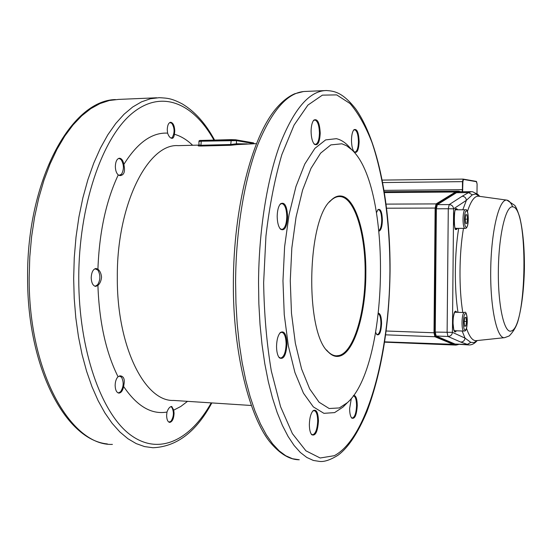 <?xml version="1.0" encoding="UTF-8"?>
<svg xmlns="http://www.w3.org/2000/svg" width="552" height="552" viewBox="0 0 552 552"><rect width="100%" height="100%" fill="white"/><g stroke="black" fill="none" stroke-linecap="round" stroke-linejoin="round"><path stroke-width="0.83" d="M476.997 340.57L474.12 342.557L470.815 342.392L465.039 338.121C464.653 340.605 463.225 341.923 460.754 342.074L468.979 344.952C471.801 345.014 474.451 343.661 476.921 340.888L476.749 341.081M477.901 194.421L472.622 191.758L471.47 191.675L468.593 192.6L462.176 196.229C464.653 196.464 466.06 197.823 466.392 200.314L472.284 194.856L475.61 193.98L479.453 196.326M467.565 219.144L466.923 223.408L465.716 223.367L465.15 219.02L465.798 214.735L467.013 214.811L467.565 219.144L465.163 219.144M465.791 214.818L467.013 214.811M466.557 321.512L465.916 325.949L464.708 326.294L464.142 322.161L464.791 317.704L465.998 317.393L466.557 321.512L464.246 321.43M464.653 325.901L465.916 325.949M326.529 349.947L327.874 351.465C330.696 354.349 333.601 355.798 336.575 355.826L339.135 355.488C353.584 352.003 365.107 313.432 365.141 273.868C365.693 234.262 354.674 197.443 340.191 196.588L339.432 196.553C336.451 196.547 333.498 197.961 330.579 200.811L329.413 202.032M340.743 196.001C355.322 196.885 366.39 233.979 365.845 273.861C365.803 313.702 354.218 352.562 339.68 356.095C335.816 357.137 332.035 355.792 328.35 352.059C304.794 332.794 306.829 219.22 331.069 200.238C334.27 197.133 337.493 195.718 340.743 196.001M353.584 395.439C355.874 395.322 357.103 398.675 357.268 405.492C356.64 415.125 354.798 419.327 351.734 418.092C350.368 416.436 349.664 413.255 349.63 408.535L351.327 398.406M351.32 417.547L352.362 418.064C354.826 417.153 356.226 412.979 356.564 405.534C356.454 399.613 355.426 396.398 353.487 395.887L353.245 395.908M378.52 313.191C380.445 313.812 381.466 317.221 381.584 323.424C381.087 332.014 379.528 335.761 376.892 334.657L375.719 332.449M376.526 334.202L377.375 334.588C379.466 333.843 380.652 330.124 380.928 323.438C380.859 318.173 380.031 314.964 378.451 313.812M376.519 212.582L378.03 209.587C380.611 208.456 382.06 212.009 382.377 220.255C382.15 226.672 381.039 230.294 379.045 231.122M378.969 230.453C380.638 229.128 381.556 225.727 381.722 220.248C381.57 213.859 380.507 210.326 378.52 209.65L377.671 210.008M351.486 140.063C351.603 134.964 352.424 131.521 353.956 129.727C356.978 128.43 358.703 132.439 359.138 141.747C358.697 150.061 357.096 153.504 354.322 152.069C352.514 149.93 351.569 145.928 351.486 140.063M353.956 151.648L354.964 152.083C357.054 151.51 358.207 148.053 358.434 141.719C358.234 134.557 356.958 130.569 354.605 129.748L353.542 130.237M320.222 133.184C319.691 142.395 317.745 146.087 314.392 144.258C312.294 141.816 311.197 137.455 311.087 131.176C311.211 125.808 312.135 122.109 313.867 120.088C317.531 118.411 319.649 122.772 320.222 133.184M313.95 143.761L315.351 144.403C317.828 143.789 319.187 140.035 319.442 133.156C319.187 125.29 317.648 120.902 314.826 119.984L313.357 120.715M287.633 216.695C286.93 227.182 284.563 231.35 280.533 229.19C278.401 226.713 277.29 222.415 277.194 216.301C277.339 210.34 278.456 206.165 280.54 203.778C284.646 201.673 287.012 205.979 287.633 216.695M279.988 228.542L281.81 229.459C284.811 228.694 286.467 224.436 286.792 216.688C286.536 208.76 284.88 204.371 281.824 203.529L279.974 204.447M276.538 346.345C276.731 339.797 278.008 335.181 280.382 332.511C284.259 330.379 286.453 334.229 286.964 344.068C286.129 355.329 283.611 359.925 279.402 357.862C277.559 355.667 276.6 351.831 276.538 346.345M278.815 357.116L280.657 358.103C283.9 357.144 285.722 352.48 286.122 344.096C285.922 336.872 284.432 332.925 281.651 332.249L279.871 333.077M318.463 420.928C317.683 431.733 315.44 436.328 311.721 434.721C310.19 432.871 309.403 429.477 309.361 424.543C309.575 417.926 310.824 413.31 313.115 410.709C316.324 408.928 318.111 412.33 318.463 420.928M311.211 434.051L312.653 434.81C315.606 433.796 317.29 429.18 317.69 420.976C317.552 414.587 316.337 411.123 314.053 410.578L312.715 411.137M235.959 139.835L253.43 142.864L235.69 139.787L201.57 140.429L201.218 141.208L198.948 141.478L198.941 144.941L201.204 145.259L230.943 144.5L236.442 143.775L237.263 144.596L230.653 145.286L200.907 146.032C198.368 146.038 197.623 145.887 198.651 145.576L198.941 144.99M170.306 122.316L172.017 123.51M169.788 122.53L171.879 123.358C174.625 127.995 174.791 132.646 172.383 137.303L171.203 138.131M94.903 268.762L97.842 270.011C100.623 275 100.519 279.961 97.545 284.887L95.323 286.143L94.502 286.06M171.044 421.231L169.333 422.321M170.865 406.672L171.927 407.479C174.156 412.158 173.825 416.774 170.941 421.335L168.843 422.094M345.283 404.775L342.985 407.093L334.602 412.606L323.92 413.331L313.343 406.893L303.462 393.176L294.934 372.524L288.351 345.856L284.252 314.654L282.962 280.878L284.604 246.778L289.055 214.645L295.955 186.528L304.773 164.075L314.888 148.364L325.632 139.904L336.382 138.676C340.308 139.552 344.075 141.747 347.67 145.266L350.658 148.516M173.749 410.115L171.734 406.465C169.843 406.617 168.256 408.48 166.973 412.054L166.614 415.49C166.766 419.713 167.822 422.018 169.774 422.397C172.321 421.776 173.756 418.747 174.08 413.317L173.749 410.115L180.766 406.486L187.514 401.345M123.627 386.49L124.103 383.502C124.766 378.948 123.538 376.395 120.412 375.843L118.038 376.719C116.217 378.631 115.251 381.542 115.14 385.448C115.334 390.126 116.603 392.679 118.963 393.107C121.171 392.858 122.73 390.657 123.627 386.49C136.993 406.231 151.441 414.752 166.973 412.054M97.904 285.412C99.94 283.631 101.154 280.885 101.54 277.173C101.182 273.502 99.974 270.853 97.918 269.217L96.089 268.486C93.15 269.038 91.522 272.122 91.204 277.725C91.466 282.983 92.971 285.874 95.724 286.385L97.904 285.412C99.243 322.078 105.95 352.514 118.038 376.719M118.238 174.929C116.41 173.225 115.444 170.402 115.34 166.462C115.582 161.425 116.976 158.679 119.515 158.217C121.606 158.458 123.061 160.508 123.883 164.365L124.352 167.366C124.931 172.438 123.551 175.184 120.226 175.605L118.238 174.929C106.053 200.893 99.277 232.323 97.918 269.217M167.601 133.129L167.256 129.685C167.456 125.145 168.608 122.675 170.72 122.268C173.162 122.848 174.508 125.752 174.763 130.969L174.418 134.26C174.011 136.889 173.252 138.255 172.148 138.359C170.237 138.166 168.719 136.427 167.601 133.129C151.952 132.321 137.379 142.733 123.883 164.365M120.771 391.554L118.487 393.045M97.849 284.522L95.289 286.343M121.771 173.887L119.68 175.564M172.576 137.062L171.375 138.2M339.335 407.935L329.151 408.514L319.077 402.215L309.686 388.912L301.585 368.964L295.354 343.268L291.477 313.26L290.262 280.795L291.829 248.027L296.051 217.122L302.599 190.047L310.983 168.381L320.602 153.166L330.834 144.9L341.888 143.789L346.601 145.762L351.879 149.847C392.299 186.866 389.091 366.162 347.346 402.691L339.335 407.935M119.239 376.009L121.509 377.175C123.972 382.101 123.662 386.966 120.571 391.775L118.942 392.796L117.811 392.762M118.383 158.521L119.184 158.465L121.109 159.597C124.034 164.475 124.159 169.367 121.488 174.253L118.977 175.37M119.08 158.265L121.35 159.88M119.867 375.871L121.799 377.582M95.71 268.513L98.173 270.445M171.023 406.603L172.127 407.749M457.001 228.349L456.069 229.059C453.682 233.668 453.91 204.468 456.2 209.091L457.125 209.801M457.801 209.801L456.67 208.663C453.302 207.856 453.095 229.963 456.476 229.487L457.677 228.349M455.821 330.772L454.641 331.338L453.73 329.482L452.971 322.692L453.296 317.483L454.206 313.363L455.193 311.638L456.338 312.28M457.008 312.301L455.69 311.149C452.323 311.397 452.116 333.387 455.49 331.862L456.49 330.793M462.176 196.229L449.224 204.571L437.343 204.626L456.497 192.696L468.593 192.6L472.284 194.856M504.5 337.672L476.3 340.646C472.705 341.039 469.428 336.899 466.474 328.219M462.811 312.48C458.822 288.958 459.098 253.189 463.487 228.369M467.371 211.671C470.849 200.956 474.596 195.808 478.612 196.215L478.694 196.222M462.134 331L465.039 338.121L452.426 332.352L453.606 208.822L466.392 200.314L462.811 209.788M458.691 228.355C454.51 253.499 454.22 288.296 457.967 312.328M437.025 204.702L456.131 192.814L459.471 191.779L471.346 191.682M478.722 196.229L506.915 200.135L514.83 205.441C516.016 206.917 517.652 210.85 519.742 217.24C523.034 231.012 524.586 248.29 524.4 269.052C523.896 289.821 521.771 307.071 518.031 320.802C516.382 326.529 513.457 331.573 509.268 335.926L504.652 337.658C496.945 339.273 490.052 307.457 490.728 268.955C491.294 230.453 499.215 198.547 506.881 200.128L506.915 200.135C508.999 200.473 510.924 202.715 512.704 206.862M512.622 206.848C528.623 206.738 527.229 327.384 511.255 330.986C504.328 333.96 497.925 305.877 498.352 270.687C498.67 235.511 505.715 205.565 512.622 206.848M468.648 344.938L455.048 344.048L436.149 336.016L447.982 336.472C450.542 336.313 452.026 334.94 452.426 332.352L435.252 332.076L436.37 208.78L448.279 208.746L447.12 332.518L447.982 336.472L460.754 342.074M435.949 335.982L455.048 344.048L467.089 344.538L470.815 342.392M455.848 228.97L456.449 228.349M456.566 209.801L455.98 209.18M454.655 331.352L455.262 330.751M455.786 312.266L455.214 311.625M436.149 336.016L435.252 332.076L434.721 332.007L435.866 208.794L434.748 331.993C434.817 334.471 435.197 335.782 435.866 335.947L436.149 336.016M449.224 204.571L448.279 208.746L453.606 208.822C453.247 206.241 451.791 204.82 449.224 204.571M436.37 208.78L437.343 204.626L436.956 204.744C436.37 204.958 435.997 206.303 435.838 208.794L436.37 208.78M479.757 196.374L478.135 194.649L478.839 195.712M434.748 332.028L435.493 335.278M436.673 205.337L435.866 208.787M465.191 228.376L465.15 228.376C462.245 228.797 462.39 209.284 465.295 209.781L465.336 209.781M466.281 227.238C468.814 227.679 468.979 210.747 466.447 210.926C463.887 210.319 463.721 227.583 466.281 227.238M464.142 331.041L463.977 331.069C461.155 331.559 461.506 312.736 464.329 312.549L464.494 312.529M465.274 329.944C467.806 329.572 467.972 312.729 465.433 313.722C462.88 313.936 462.707 331.117 465.274 329.944M458.436 344.524L455.98 345.097L454.041 344.69L434.907 336.741L434.01 332.801L435.135 208.056L436.108 203.902L455.503 192.013L384.475 192.6M460.52 191.772L459.423 191.496L455.848 192.351L455.503 192.013L459.091 191.158M463.287 179.124L476.328 181.394L477.094 184.023L476.99 193.655L477.08 184.023L476.583 181.712L463.494 179.434L462.9 181.656L462.59 191.751M455.848 192.351L436.473 204.254L435.583 208.063L434.458 332.787L435.28 336.396L454.393 344.365L457.946 344.503M434.458 332.787L386.138 331.007M435.583 208.063L386.655 208.201M436.473 204.254L436.108 203.902L386.145 204.116M435.28 336.396L434.907 336.741L385.641 334.829M454.393 344.365L384.647 341.84M463.107 179.103L382.26 180.097L463.142 179.096L462.486 181.642L382.729 182.56M462.127 191.758L462.41 189.667L384.109 190.364M462.824 189.674L462.41 189.667L462.486 181.642L462.9 181.656M463.494 179.434L476.583 181.712M254.375 143.699L253.43 142.864L254.044 143.651L236.456 140.615L201.218 141.208L200.907 146.032M230.653 145.286L231.288 139.628L235.828 139.801L236.456 140.615L236.442 143.775L247.158 143.886M198.948 141.443C198.879 140.615 199.748 140.277 201.57 140.429L231.253 139.628M256.363 143.651L237.263 144.596M112.408 444.401C71.049 446.133 28.511 372.31 29.18 277.539L29.773 257.018L31.588 236.732L34.597 216.998L38.737 198.113L43.918 180.352L50.059 163.972L57.035 149.171L64.729 136.13L73.002 124.98L81.73 115.803L90.776 108.661L100.015 103.562L109.324 100.492L118.583 99.408L156.644 97.787M233.365 282.031C232.716 352.804 249.98 418.243 270.404 442.552C283.169 457.594 293.147 459.74 299.287 459.768L292.519 458.733L285.757 455.759L279.091 450.798L272.591 443.836L266.361 434.872L260.468 423.943L255.017 411.123L250.09 396.515L245.771 380.28L242.142 362.595L239.257 343.675L237.181 323.776L235.952 303.179L235.594 282.175C235.835 230.336 244.453 179.034 258.012 144.1C272.536 109.158 288.496 91.597 305.884 91.418L324.486 90.625M258.536 282.686L258.86 303.855L260.033 324.617L262.027 344.669L264.794 363.733L268.293 381.549L272.447 397.902L277.194 412.599L282.445 425.502L288.116 436.494L294.126 445.505L300.385 452.502L306.815 457.47L313.329 460.437L319.856 461.465C324.548 461.9 330.6 459.823 338.003 455.227C348.195 447.748 357.834 433.23 366.928 411.668C381.66 372.041 389.367 325.204 390.064 271.163C390.457 205.406 378.313 140.912 355.75 108.972C342.164 91.722 333.801 91.101 326.501 90.535C309.734 90.68 294.326 108.344 280.285 143.541C267.168 178.724 258.805 230.439 258.536 282.686M389.933 271.184C389.353 354.191 367.232 438.253 334.319 455.69L320.153 458.001L305.905 450.805L292.401 433.624L280.561 406.672L271.329 371.041C266.706 343.565 264.139 314.088 263.642 282.631L265.947 236.021C269.486 205.786 274.792 178.641 281.858 154.594L294.078 125.062L307.906 105.094L322.389 95.137L336.672 94.896L350.037 103.521C358.324 113.215 365.652 126.235 372.02 142.582C383.826 177.454 389.981 223.636 389.933 271.184M214.583 140.077C205.613 123.482 194.815 111.407 182.188 103.866C171.085 98.125 167.511 98.201 159.231 97.676L150.399 98.753L141.519 101.844L132.701 106.998L124.062 114.23L115.72 123.531L107.799 134.84L100.436 148.081L93.757 163.102L87.871 179.745L82.89 197.795L78.915 216.984L76.017 237.049L74.258 257.674L73.664 278.539L74.209 298.37L75.81 317.828L78.453 336.637L82.075 354.55L86.616 371.323L91.991 386.745L98.111 400.648L104.873 412.889L112.166 423.363L119.894 431.995L127.94 438.743L136.199 443.601L144.569 446.589L152.959 447.734C176.674 446.761 196.298 431.823 211.83 402.925M211.237 402.884C190.35 440.103 158.941 456.338 130.017 434.576C101.209 412.979 78.722 349.871 78.75 278.484C78.688 206.02 102.01 138.504 131.693 113.712C161.501 88.693 193.448 103.189 213.934 140.098M251.181 405.478L173.611 400.441C144.955 401.863 116.686 346.421 117.321 277.138C116.713 204.378 148.157 143.258 178.172 145.638L198.927 145.107M192.62 145.266C186.928 139.773 180.856 136.102 174.418 134.26M454.862 344.013L456.621 344.448M456.193 192.772L459.471 191.779M455.372 228.342L465.157 228.376C469.428 229.418 469.034 207.435 465.426 209.788L455.49 209.801M454.717 312.232L464.46 312.529C467.682 309.044 468.476 331.545 464.494 331L463.977 331.069M454.192 330.71L463.942 331.069M458.339 191.116L384.337 191.744M455.635 345.083L384.599 342.157M461.01 191.765L458.471 191.116M335.857 355.792L336.575 355.826M327.874 351.465L328.35 352.059M330.579 200.811L331.069 200.238M351.341 417.581L351.734 418.092M376.602 334.305L376.892 334.657M353.584 130.168L353.956 129.727M314.019 143.851L314.392 144.258M313.384 120.688L313.867 120.088M280.023 228.576L280.533 229.19M280.03 204.392L280.54 203.778M279.892 333.049L280.382 332.511M278.919 357.227L279.402 357.862M311.266 434.107L311.721 434.721M27.6 277.442C27.2 367.335 65.419 440.027 107.398 443.946M351.879 149.847L347.67 145.266M347.346 402.691L342.985 407.093M233.365 282.017C233.675 207.649 251.691 137.979 275.572 109.165C281.803 101.72 288.185 96.586 294.72 93.757L303.503 91.535M27.6 277.421C26.8 181.208 70.539 100.43 115.458 99.56"/></g></svg>
